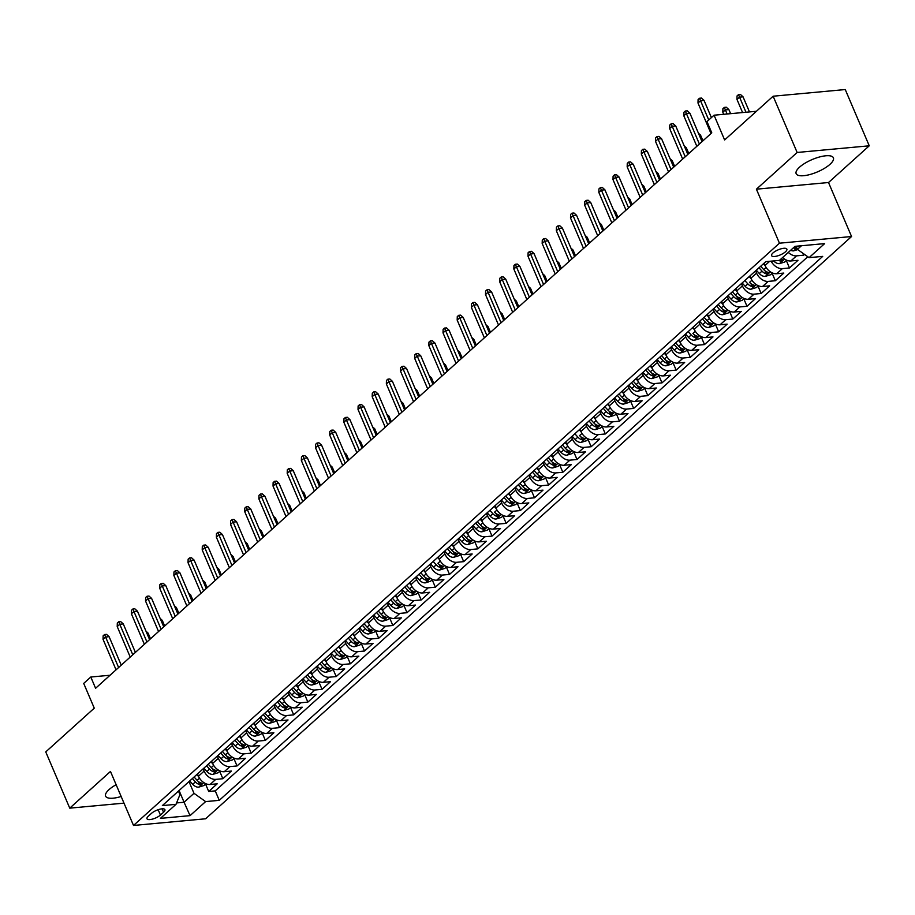 <?xml version="1.0" encoding="UTF-8"?>
<svg xmlns="http://www.w3.org/2000/svg" width="915" height="915" viewBox="0 0 915 915"><rect width="100%" height="100%" fill="white"/><g stroke="black" fill="none" stroke-linecap="round" stroke-linejoin="round"><path stroke-width="1.37" d="M799.573 167.148A20.233 6.714 156.9 0 0 796.164 173.678A20.233 6.714 156.9 0 0 810.232 174.445A20.233 6.714 156.9 0 0 829.985 164.334A20.233 6.714 156.9 0 0 833.382 157.803A20.233 6.714 156.9 0 0 819.314 157.037A20.233 6.714 156.9 0 0 799.573 167.148M116.125 784.704A20.233 6.714 156.9 0 0 109.022 789.622A20.233 6.714 156.9 0 0 105.614 796.153A20.233 6.714 156.9 0 0 121.157 796.496M772.981 252.952A8.304 2.756 156.9 0 0 771.585 255.64A8.304 2.756 156.9 0 0 777.361 255.948A8.304 2.756 156.9 0 0 785.459 251.808A8.304 2.756 156.9 0 0 786.854 249.12A8.304 2.756 156.9 0 0 781.078 248.811A8.304 2.756 156.9 0 0 772.981 252.952M869.25 145.805L845.254 89.544L773.141 96.212L797.137 152.473L756.408 189.188L779.443 243.196L851.556 236.528L828.521 182.52L869.25 145.805L797.137 152.473M779.443 243.196L133.51 825.456L205.623 818.788L851.556 236.528M133.51 825.456L110.475 771.448L69.746 808.151L123.994 803.141M69.746 808.151L45.75 751.901L94.268 708.164L83.711 683.413L90.791 677.02L95.595 688.274L711.779 132.835L706.975 121.581L714.066 115.199L724.623 139.949L773.141 96.212M197.491 773.93L198.464 776.206A10.374 7.034 48 0 0 210.095 784.487L217.21 783.823L208.712 791.486L205.555 784.086M203.153 768.817L204.125 771.093A10.374 7.034 48 0 0 215.757 779.374L222.871 778.722L219.714 771.311M222.871 778.722L231.381 771.059L224.267 771.711A10.374 7.034 48 0 1 212.623 763.43L211.651 761.154M225.822 748.39L226.794 750.666A10.374 7.034 48 0 0 238.426 758.947L245.54 758.283L237.042 765.947L233.885 758.546M239.982 735.626L240.954 737.89A10.374 7.034 48 0 0 252.597 746.171L259.711 745.519L251.202 753.182L248.045 745.771M254.153 722.85L255.125 725.126A10.374 7.034 48 0 0 266.757 733.407L273.871 732.755L265.373 740.407L262.216 733.007M268.312 710.086L269.284 712.362A10.374 7.034 48 0 0 280.928 720.643L288.042 719.979L279.533 727.642L276.376 720.242M282.483 697.31L283.456 699.586A10.374 7.034 48 0 0 295.088 707.867L302.202 707.215L293.704 714.878L290.547 707.467M296.643 684.546L297.615 686.822A10.374 7.034 48 0 0 309.247 695.103L316.373 694.439L307.863 702.102L304.706 694.702M310.814 671.782L311.786 674.046A10.374 7.034 48 0 0 323.418 682.327L330.532 681.675L322.034 689.338L318.877 681.927M324.974 659.006L325.946 661.282A10.374 7.034 48 0 0 337.578 669.563L344.703 668.911L336.194 676.562L333.037 669.162M339.145 646.242L340.117 648.518A10.374 7.034 48 0 0 351.749 656.798L358.863 656.135L350.365 663.798L347.208 656.398M353.304 633.466L354.277 635.742A10.374 7.034 48 0 0 365.909 644.023L373.023 643.371L364.525 651.034L361.368 643.622M367.475 620.702L368.448 622.978A10.374 7.034 48 0 0 380.08 631.259L387.194 630.595L378.696 638.258L375.539 630.858M381.635 607.937L382.607 610.202A10.374 7.034 48 0 0 394.239 618.483L401.353 617.831L392.855 625.494L389.699 618.082M395.806 595.162L396.778 597.438A10.374 7.034 48 0 0 408.41 605.719L415.524 605.067L407.026 612.718L403.87 605.318M409.966 582.398L410.938 584.674A10.374 7.034 48 0 0 422.57 592.954L429.684 592.291L421.186 599.954L418.029 592.554M424.137 569.622L425.109 571.898A10.374 7.034 48 0 0 436.741 580.179L443.855 579.527L435.357 587.19L432.2 579.778M438.296 556.858L439.269 559.134A10.374 7.034 48 0 0 450.901 567.414L458.015 566.751L449.517 574.414L446.36 567.014M452.468 544.093L453.44 546.358A10.374 7.034 48 0 0 465.072 554.639L472.186 553.987L463.688 561.65L460.531 554.238M466.627 531.318L467.599 533.594A10.374 7.034 48 0 0 479.231 541.874L486.345 541.222L477.847 548.874L474.691 541.474M480.798 518.553L481.77 520.829A10.374 7.034 48 0 0 493.402 529.11L500.516 528.447L492.018 536.11L488.862 528.71M494.958 505.778L495.93 508.054A10.374 7.034 48 0 0 507.562 516.335L514.676 515.683L506.178 523.346L503.021 515.934M509.129 493.013L510.101 495.29A10.374 7.034 48 0 0 521.733 503.57L528.847 502.907L520.349 510.57L517.192 503.17M523.288 480.249L524.261 482.514A10.374 7.034 48 0 0 535.893 490.795L543.007 490.143L534.509 497.806L531.352 490.394M537.46 467.474L538.432 469.75A10.374 7.034 48 0 0 550.064 478.03L557.178 477.367L548.68 485.03L545.523 477.63M551.619 454.709L552.591 456.985A10.374 7.034 48 0 0 564.223 465.266L571.337 464.603L562.839 472.266L559.683 464.866M565.79 441.934L566.751 444.21A10.374 7.034 48 0 0 578.394 452.49L585.509 451.838L577.01 459.502L573.854 452.09M579.95 429.169L580.922 431.445A10.374 7.034 48 0 0 592.554 439.726L599.668 439.063L591.17 446.726L588.013 439.326M594.121 416.405L595.082 418.67A10.374 7.034 48 0 0 606.725 426.95L613.839 426.299L605.341 433.962L602.184 426.55M608.281 403.629L609.253 405.905A10.374 7.034 48 0 0 620.885 414.186L627.999 413.523L619.501 421.186L616.344 413.786M622.452 390.865L623.412 393.141A10.374 7.034 48 0 0 635.056 401.422L642.17 400.759L633.672 408.422L630.515 401.022M636.611 378.089L637.583 380.365A10.374 7.034 48 0 0 649.215 388.646L656.33 387.994L647.831 395.657L644.675 388.246M650.782 365.325L651.743 367.601A10.374 7.034 48 0 0 663.386 375.882L670.501 375.219L662.002 382.882L658.846 375.482M664.942 352.561L665.914 354.826A10.374 7.034 48 0 0 677.546 363.106L684.66 362.454L676.162 370.118L673.005 362.706M679.113 339.785L680.074 342.061A10.374 7.034 48 0 0 691.717 350.342L698.831 349.679L690.333 357.342L687.176 349.942M693.273 327.021L694.245 329.297A10.374 7.034 48 0 0 705.877 337.578L712.991 336.914L704.493 344.578L701.336 337.166M707.444 314.245L708.404 316.521A10.374 7.034 48 0 0 720.048 324.802L727.162 324.15L718.664 331.813L715.507 324.402M721.603 301.481L722.576 303.757A10.374 7.034 48 0 0 734.207 312.038L741.322 311.375L732.824 319.038L729.667 311.638M735.774 288.705L736.735 290.981A10.374 7.034 48 0 0 748.379 299.262L755.493 298.61L746.995 306.273L743.838 298.862M749.934 275.941L750.906 278.217A10.374 7.034 48 0 0 762.538 286.498L769.652 285.835L761.154 293.498L757.997 286.098M764.105 263.177L765.066 265.453A10.374 7.034 48 0 0 776.709 273.734L783.823 273.07L775.325 280.733L772.168 273.322M782.634 257.504A10.374 7.034 48 0 0 790.869 260.958L797.983 260.306L789.485 267.958L786.328 260.558M160.434 815.059L163.556 812.245A8.041 2.665 156.9 0 0 164.906 809.649A8.041 2.665 156.9 0 0 159.313 809.352A8.041 2.665 156.9 0 0 151.467 813.366L148.344 816.169A8.041 2.665 156.9 0 0 146.995 818.765A8.041 2.665 156.9 0 0 152.588 819.074A8.041 2.665 156.9 0 0 160.434 815.059L158.146 809.706M179.077 790.526L184.075 802.249L193.991 793.316L205.623 801.597L219.268 800.339L822.711 256.383L809.066 257.641L824.655 243.596L795.021 246.341L779.443 260.386L765.798 261.644L162.355 805.6L176 804.331L179.958 794.609L178.459 791.086M205.623 801.597L190.046 815.642L160.422 818.376L176 804.331M755.596 270.84L756.568 273.105L750.906 278.217M741.436 283.604L742.408 285.88L736.735 290.981M727.265 296.369L728.237 298.645L722.576 303.757M713.105 309.144L714.077 311.42L708.404 316.521M698.934 321.908L699.906 324.185L694.245 329.297M684.775 334.684L685.747 336.949L680.074 342.061M670.604 347.448L671.576 349.724L665.914 354.826M656.444 360.213L657.416 362.489L651.743 367.601M642.284 372.988L643.245 375.264L637.583 380.365M628.113 385.753L629.085 388.029L623.412 393.141M613.954 398.528L614.914 400.793L609.253 405.905M599.783 411.293L600.755 413.569L595.082 418.67M585.623 424.057L586.584 426.333L580.922 431.445M571.452 436.832L572.424 439.109L566.751 444.21M557.292 449.597L558.253 451.873L552.591 456.985M543.121 462.372L544.093 464.637L538.432 469.75M528.962 475.137L529.922 477.413L524.261 482.514M514.79 487.901L515.763 490.177L510.101 495.29M500.631 500.677L501.592 502.953L495.93 508.054M486.46 513.441L487.432 515.717L481.77 520.829M472.3 526.216L473.261 528.481L467.599 533.594M458.129 538.981L459.101 541.257L453.44 546.358M443.969 551.745L444.93 554.021L439.269 559.134M429.798 564.521L430.771 566.797L425.109 571.898M415.639 577.285L416.6 579.561L410.938 584.674M401.468 590.061L402.44 592.325L396.778 597.438M387.308 602.825L388.269 605.101L382.607 610.202M373.137 615.589L374.109 617.865L368.448 622.978M358.977 628.365L359.95 630.641L354.277 635.742M344.806 641.129L345.779 643.405L340.117 648.518M330.647 653.905L331.619 656.181L325.946 661.282M316.476 666.669L317.448 668.945L311.786 674.046M302.316 679.433L303.288 681.709L297.615 686.822M288.145 692.209L289.117 694.485L283.456 699.586M273.985 704.973L274.958 707.249L269.284 712.362M259.814 717.749L260.786 720.025L255.125 725.126M245.655 730.513L246.627 732.789L240.954 737.89M231.484 743.277L232.456 745.553L226.794 750.666M217.324 756.053L218.296 758.329L212.623 763.43M208.712 791.486L215.242 790.88L807.796 256.738M788.295 252.403A10.374 7.034 -132 0 0 796.542 255.857L803.656 255.194L804.525 254.404M789.485 267.958L782.371 268.621A10.374 7.034 -132 0 1 771.116 261.152M775.325 280.733L768.211 281.385A10.374 7.034 -132 0 1 756.568 273.105M761.154 293.498L754.04 294.161A10.374 7.034 -132 0 1 742.408 285.88M746.995 306.273L739.88 306.925A10.374 7.034 -132 0 1 728.237 298.645M732.824 319.038L725.709 319.701A10.374 7.034 -132 0 1 714.077 311.42M718.664 331.813L711.55 332.465A10.374 7.034 -132 0 1 699.906 324.185M704.493 344.578L697.379 345.229A10.374 7.034 -132 0 1 685.747 336.949M690.333 357.342L683.219 358.005A10.374 7.034 -132 0 1 671.576 349.724M676.162 370.118L669.048 370.769A10.374 7.034 -132 0 1 657.416 362.489M662.002 382.882L654.888 383.545A10.374 7.034 -132 0 1 643.245 375.264M647.831 395.657L640.717 396.309A10.374 7.034 -132 0 1 629.085 388.029M633.672 408.422L626.558 409.074A10.374 7.034 -132 0 1 614.914 400.793M619.501 421.186L612.387 421.849A10.374 7.034 -132 0 1 600.755 413.569M605.341 433.962L598.227 434.614A10.374 7.034 -132 0 1 586.584 426.333M591.17 446.726L584.056 447.389A10.374 7.034 -132 0 1 572.424 439.109M577.01 459.502L569.896 460.154A10.374 7.034 -132 0 1 558.253 451.873M562.839 472.266L555.725 472.918A10.374 7.034 -132 0 1 544.093 464.637M548.68 485.03L541.566 485.693A10.374 7.034 -132 0 1 529.922 477.413M534.509 497.806L527.395 498.458A10.374 7.034 -132 0 1 515.763 490.177M520.349 510.57L513.235 511.233A10.374 7.034 -132 0 1 501.592 502.953M506.178 523.346L499.064 523.998A10.374 7.034 -132 0 1 487.432 515.717M492.018 536.11L484.904 536.762A10.374 7.034 -132 0 1 473.261 528.481M477.847 548.874L470.733 549.538A10.374 7.034 -132 0 1 459.101 541.257M463.688 561.65L456.574 562.302A10.374 7.034 -132 0 1 444.93 554.021M449.517 574.414L442.403 575.077A10.374 7.034 -132 0 1 430.771 566.797M435.357 587.19L428.243 587.842A10.374 7.034 -132 0 1 416.6 579.561M421.186 599.954L414.072 600.606A10.374 7.034 -132 0 1 402.44 592.325M407.026 612.718L399.912 613.382A10.374 7.034 -132 0 1 388.269 605.101M392.855 625.494L385.741 626.146A10.374 7.034 -132 0 1 374.109 617.865M378.696 638.258L371.582 638.922A10.374 7.034 -132 0 1 359.95 630.641M364.525 651.034L357.41 651.686A10.374 7.034 -132 0 1 345.779 643.405M350.365 663.798L343.251 664.45A10.374 7.034 -132 0 1 331.619 656.181M336.194 676.562L329.08 677.226A10.374 7.034 -132 0 1 317.448 668.945M322.034 689.338L314.92 689.99A10.374 7.034 -132 0 1 303.288 681.709M307.863 702.102L300.749 702.766A10.374 7.034 -132 0 1 289.117 694.485M293.704 714.878L286.589 715.53A10.374 7.034 -132 0 1 274.958 707.249M279.533 727.642L272.418 728.306A10.374 7.034 -132 0 1 260.786 720.025M265.373 740.407L258.259 741.07A10.374 7.034 -132 0 1 246.627 732.789M251.202 753.182L244.088 753.834A10.374 7.034 -132 0 1 232.456 745.553M237.042 765.947L229.928 766.61A10.374 7.034 -132 0 1 218.296 758.329M188.993 781.593L193.991 793.316M756.431 111.275L714.066 115.199M110.052 675.247L90.791 677.02M176.561 802.947L184.075 802.249L190.046 815.642M796.096 246.238L797.434 249.36L801.449 245.746M215.242 790.88L219.268 800.339M803.656 255.194L802.787 253.181M809.066 257.641L797.434 249.36M756.408 189.188L828.521 182.52M121.249 665.148L109.114 636.703L105.602 637.023L118.607 667.527M103.052 639.322L103.143 635.811L104.562 634.541L105.602 637.023L103.052 639.322L116.056 669.826M104.562 634.541L106.517 634.358L109.114 636.703M198.669 776.652L196.782 774.559M205.932 783.743L203.942 785.528L198.635 787.163A6.874 4.655 -132 0 1 192.71 784.304L189.702 780.952M192.39 778.516L195.398 781.879A6.874 4.655 48 0 0 199.744 784.601L201.437 783.068A6.874 4.655 -132 0 1 197.102 780.346L194.094 776.995L197.102 780.346L199.504 778.173M202.112 783.446L201.437 783.068M145.977 631.19L148.093 633.1L150.506 638.773M148.093 633.1L146.846 633.214M135.409 652.384L123.273 623.927L119.762 624.259L132.778 654.751M117.212 626.558L117.314 623.046L118.733 621.765L119.762 624.259L117.212 626.558L130.227 657.05M118.733 621.765L120.677 621.594L123.273 623.927M149.58 639.608L137.444 611.163L133.933 611.483L146.938 641.987M131.383 613.782L131.474 610.282L132.892 609.001L133.933 611.483L131.383 613.782L144.387 644.286M132.892 609.001L134.848 608.818L137.444 611.163M163.739 626.844L151.604 598.399L148.093 598.719L161.109 629.223M145.542 601.018L145.645 597.506L147.063 596.237L148.093 598.719L145.542 601.018L158.558 631.522M147.063 596.237L149.008 596.054L151.604 598.399M177.91 614.079L165.775 585.623L162.264 585.955L175.268 616.447M159.713 588.242L159.805 584.742L161.223 583.461L162.264 585.955L159.713 588.242L172.718 618.746M161.223 583.461L163.179 583.278L165.775 585.623M212.829 763.888L210.953 761.795M220.092 770.979L218.113 772.763L212.795 774.399A6.874 4.655 -132 0 1 206.882 771.528L203.862 768.177M206.561 765.752L209.569 769.103A6.874 4.655 48 0 0 213.904 771.825L215.608 770.293A6.874 4.655 -132 0 1 211.274 767.571L208.254 764.219L211.274 767.582L213.664 765.409M216.283 770.67L215.608 770.293M160.148 618.426L162.252 620.324L164.677 625.997M162.252 620.324L161.006 620.439M226.989 751.124L225.113 749.03M234.263 758.203L232.273 759.988L226.966 761.623A6.874 4.655 -132 0 1 221.041 758.764L218.033 755.413M220.721 752.988L223.729 756.339A6.874 4.655 48 0 0 228.075 759.061L229.768 757.529A6.874 4.655 -132 0 1 225.433 754.806L222.425 751.455L225.433 754.818L227.835 752.645M230.443 757.906L229.768 757.529M174.308 605.65L176.423 607.56L178.837 613.233M176.423 607.56L175.177 607.674M241.16 738.348L239.284 736.255M248.422 745.439L246.444 747.223L241.125 748.859A6.874 4.655 -132 0 1 235.212 745.988L232.193 742.637M234.892 740.212L237.9 743.563A6.874 4.655 48 0 0 242.235 746.297L243.939 744.764A6.874 4.655 -132 0 1 239.604 742.031L236.585 738.68L239.604 742.042A3.5 2.368 -132 0 0 239.787 742.248M244.614 745.13L243.939 744.764M188.479 592.886L190.583 594.784L193.008 600.457M190.583 594.784L189.336 594.91M255.319 725.584L253.444 723.49M262.594 732.663L260.603 734.459L255.296 736.095A6.874 4.655 -132 0 1 249.372 733.224L246.364 729.873M249.052 727.448L252.06 730.799A6.874 4.655 48 0 0 256.406 733.521L258.099 731.989A6.874 4.655 -132 0 1 253.764 729.266L250.756 725.915L253.764 729.278L256.166 727.105M258.773 732.366L258.099 731.989M202.638 580.11L204.754 582.02L207.167 587.693M204.754 582.02L203.507 582.134M192.07 601.304L179.935 572.859L176.423 573.179L189.439 603.683M173.873 575.478L173.976 571.966L175.394 570.697L176.423 573.179L173.873 575.478L186.889 605.982M175.394 570.697L177.338 570.514L179.935 572.859M269.49 712.808L267.615 710.715M276.753 719.899L274.775 721.683L269.456 723.319A6.874 4.655 -132 0 1 263.543 720.46L260.523 717.108M263.223 714.672L266.231 718.035A6.874 4.655 48 0 0 270.565 720.757L272.27 719.224A6.874 4.655 -132 0 1 267.935 716.502L264.915 713.14L267.935 716.502L270.325 714.329M272.945 719.602L272.27 719.224M216.809 567.346L218.914 569.256L221.339 574.929M218.914 569.256L217.667 569.37M206.241 588.539L194.106 560.083L190.594 560.415L203.599 590.907M188.044 562.714L188.135 559.202L189.554 557.921L190.594 560.415L188.044 562.714L201.048 593.206M189.554 557.921L191.51 557.75L194.106 560.083M283.65 700.044L281.774 697.951M290.924 707.135L288.934 708.919L283.627 710.555A6.874 4.655 -132 0 1 277.703 707.684L274.694 704.333M277.382 701.908L280.39 705.259A6.874 4.655 48 0 0 284.737 707.981L286.429 706.449A6.874 4.655 -132 0 1 282.094 703.726L279.086 700.375L282.094 703.738L284.496 701.565M287.104 706.826L286.429 706.449M230.969 554.582L233.085 556.48L235.498 562.153M233.085 556.48L231.838 556.595M220.401 575.764L208.265 547.319L204.754 547.639L217.77 578.143M202.204 549.938L202.306 546.438L203.725 545.157L204.754 547.639L202.204 549.938L215.219 580.442M203.725 545.157L205.669 544.974L208.265 547.319M297.821 687.279L295.945 685.186M305.084 694.359L303.105 696.143L297.787 697.779A6.874 4.655 -132 0 1 291.874 694.92L288.854 691.568M291.553 689.144L294.561 692.495A6.874 4.655 48 0 0 298.896 695.217L300.6 693.684A6.874 4.655 -132 0 1 296.266 690.962L293.246 687.611L296.266 690.974A3.5 2.368 -132 0 0 296.449 691.168M301.275 694.062L300.6 693.684M245.14 541.806L247.244 543.716L249.669 549.389M247.244 543.716L245.998 543.83M234.56 563L222.425 534.554L218.925 534.875L231.93 565.379M216.375 537.174L216.466 533.662L217.884 532.381L218.925 534.875L216.375 537.174L229.379 567.677M217.884 532.381L219.84 532.21L222.425 534.554M311.981 674.504L310.105 672.411M319.255 681.595L317.265 683.379L311.958 685.015A6.874 4.655 -132 0 1 306.033 682.144L303.025 678.793M305.713 676.368L308.721 679.719A6.874 4.655 48 0 0 313.067 682.453L314.76 680.92A6.874 4.655 -132 0 1 310.425 678.187L307.417 674.835L310.425 678.198L312.827 676.025M315.435 681.286L314.76 680.92M259.3 529.042L261.416 530.94L263.829 536.613M261.416 530.94L260.169 531.066M248.731 550.235L236.596 521.779L233.085 522.11L246.101 552.603M230.534 524.398L230.637 520.898L232.055 519.617L233.085 522.11L230.534 524.398L243.55 554.902M232.055 519.617L234 519.434L236.596 521.779M326.152 661.739L324.276 659.646M333.415 668.819L331.436 670.615L326.117 672.25A6.874 4.655 -132 0 1 320.204 669.38L317.185 666.029M319.884 663.604L322.892 666.955A6.874 4.655 48 0 0 327.227 669.677L328.931 668.144A6.874 4.655 -132 0 1 324.596 665.422L321.577 662.071L324.596 665.434L326.987 663.261M329.606 668.522L328.931 668.144M273.471 516.266L275.575 518.176L278 523.849M275.575 518.176L274.328 518.29M262.891 537.46L250.756 509.015L247.256 509.335L260.26 539.839M244.705 511.634L244.797 508.122L246.215 506.853L247.256 509.335L244.705 511.634L257.71 542.138M246.215 506.853L248.171 506.67L250.756 509.015M340.311 648.964L338.436 646.871M347.586 656.055L345.596 657.839L340.288 659.475A6.874 4.655 -132 0 1 334.364 656.615L331.356 653.264M334.044 650.828L337.052 654.191A6.874 4.655 48 0 0 341.398 656.913L343.091 655.38A6.874 4.655 -132 0 1 338.756 652.658L335.748 649.295L338.756 652.658L341.158 650.485M343.766 655.758L343.091 655.38M287.63 503.502L289.746 505.412L292.16 511.085M289.746 505.412L288.5 505.526M277.062 524.695L264.927 496.239L261.416 496.571L274.431 527.063M258.865 498.869L258.968 495.358L260.386 494.077L261.416 496.571L258.865 498.869L271.881 529.362M260.386 494.077L262.331 493.906L264.927 496.239M354.482 636.2L352.607 634.106M361.745 643.291L359.767 645.075L354.448 646.711A6.874 4.655 -132 0 1 348.535 643.84L345.515 640.489M348.215 638.064L351.223 641.415A6.874 4.655 48 0 0 355.558 644.137L357.262 642.605A6.874 4.655 -132 0 1 352.927 639.882L349.907 636.531L352.927 639.894L355.317 637.721M357.937 642.982L357.262 642.605M301.801 490.737L303.906 492.636L306.331 498.309M303.906 492.636L302.659 492.75M291.222 511.92L279.086 483.475L275.587 483.795L288.591 514.299M273.036 486.094L273.127 482.594L274.546 481.313L275.587 483.795L273.036 486.094L286.04 516.598M274.546 481.313L276.502 481.13L279.086 483.475M368.642 623.424L366.766 621.342M375.916 630.515L373.926 632.299L368.619 633.935A6.874 4.655 -132 0 1 362.695 631.076L359.687 627.724M362.374 625.3L365.382 628.651A6.874 4.655 48 0 0 369.729 631.373L371.421 629.84A6.874 4.655 -132 0 1 367.087 627.118L364.079 623.767L367.087 627.13L369.488 624.956M372.096 630.218L371.421 629.84M315.961 477.962L318.077 479.872L320.49 485.545M318.077 479.872L316.83 479.986M305.393 499.155L293.257 470.71L289.746 471.031L302.762 501.534M287.196 473.329L287.299 469.818L288.717 468.537L289.746 471.031L287.196 473.329L300.212 503.833M288.717 468.537L290.661 468.366L293.257 470.71M382.813 610.66L380.937 608.567M390.076 617.751L388.097 619.535L382.779 621.171A6.874 4.655 -132 0 1 376.866 618.3L373.846 614.949M376.545 612.524L379.553 615.875A6.874 4.655 48 0 0 383.888 618.609L385.592 617.076A6.874 4.655 -132 0 1 381.258 614.342L378.238 610.991L381.258 614.354L383.648 612.181M386.267 617.442L385.592 617.076M330.132 465.197L332.237 467.096L334.661 472.769M332.237 467.096L330.99 467.21M319.552 486.391L307.417 457.935L303.917 458.266L316.922 488.759M301.367 460.554L301.458 457.054L302.876 455.773L303.917 458.266L301.367 460.554L314.371 491.058M302.876 455.773L304.832 455.59L307.417 457.935M396.973 597.895L395.097 595.802M404.247 604.975L402.257 606.771L396.95 608.406A6.874 4.655 -132 0 1 391.025 605.536L388.017 602.184M390.705 599.76L393.713 603.111A6.874 4.655 48 0 0 398.059 605.833L399.752 604.3A6.874 4.655 -132 0 1 395.417 601.578L392.409 598.227L395.417 601.59A3.5 2.368 -132 0 0 395.612 601.784M400.427 604.678L399.752 604.3M344.292 452.422L346.408 454.332L348.821 460.005M346.408 454.332L345.161 454.446M333.723 473.615L321.588 445.17L318.077 445.491L331.093 475.994M315.526 447.79L315.629 444.278L317.048 443.009L318.077 445.491L315.526 447.79L328.542 478.293M317.048 443.009L318.992 442.826L321.588 445.17M411.144 585.12L409.268 583.027M418.407 592.211L416.428 593.995L411.11 595.631A6.874 4.655 -132 0 1 405.196 592.771L402.177 589.42M404.876 586.984L407.884 590.347A6.874 4.655 48 0 0 412.219 593.069L413.923 591.536A6.874 4.655 -132 0 1 409.577 588.814L406.569 585.451M409.771 589.02A3.5 2.368 -132 0 1 409.588 588.814L406.569 585.463M414.598 591.913L413.923 591.536M358.463 439.657L360.567 441.568L362.992 447.241M360.567 441.568L359.321 441.682M347.883 460.851L335.748 432.395L332.248 432.726L345.252 463.219M329.697 435.025L329.789 431.514L331.207 430.233L332.248 432.726L329.697 435.025L342.702 465.518M331.207 430.233L333.163 430.061L335.748 432.395M425.303 572.355L423.428 570.262M432.578 579.447L430.588 581.231L425.269 582.866A6.874 4.655 -132 0 1 419.356 579.996L416.348 576.644M419.036 574.22L422.044 577.571A6.874 4.655 48 0 0 426.39 580.293L428.083 578.76A6.874 4.655 -132 0 1 423.748 576.038L420.74 572.687L423.748 576.05L426.15 573.877M428.758 579.138L428.083 578.76M372.622 426.893L374.738 428.792L377.152 434.465M374.738 428.792L373.492 428.906M362.054 448.076L349.919 419.63L346.408 419.951L359.423 450.454M343.857 422.25L343.96 418.75L345.378 417.469L346.408 419.951L343.857 422.25L356.873 452.753M345.378 417.469L347.323 417.286L349.919 419.63M439.475 559.58L437.599 557.498M446.737 566.671L444.759 568.455L439.44 570.091A6.874 4.655 -132 0 1 433.527 567.231L430.507 563.88M433.207 561.455L436.215 564.807A6.874 4.655 48 0 0 440.55 567.529L442.254 565.996A6.874 4.655 -132 0 1 437.908 563.274L437.919 563.285A3.5 2.368 -132 0 0 438.102 563.48M442.929 566.374L442.254 565.996M386.793 414.118L388.898 416.028L391.323 421.701M388.898 416.028L387.651 416.142M376.214 435.311L364.079 406.866L360.579 407.186L373.583 437.69M358.028 409.485L358.12 405.974L359.538 404.693L360.579 407.186L358.028 409.485L371.032 439.989M359.538 404.693L361.494 404.522L364.079 406.866M453.634 546.815L451.758 544.722M460.897 553.907L458.918 555.691L453.6 557.327A6.874 4.655 -132 0 1 447.687 554.456L444.679 551.105M447.366 548.68L450.374 552.031A6.874 4.655 48 0 0 454.721 554.764L456.413 553.232A6.874 4.655 -132 0 1 452.079 550.498L449.071 547.147L452.079 550.51L454.481 548.337M457.088 553.598L456.413 553.232M400.953 401.353L403.069 403.252L405.482 408.925M403.069 403.252L401.822 403.366M390.385 422.547L378.25 394.091L374.738 394.411L387.754 424.915M372.188 396.71L372.291 393.21L373.709 391.929L374.738 394.411L372.188 396.71L385.204 427.214M373.709 391.929L375.653 391.746L378.25 394.091M467.805 534.051L465.929 531.958M475.068 541.131L473.089 542.927L467.771 544.562A6.874 4.655 -132 0 1 461.858 541.691L458.838 538.34M461.537 535.916L464.546 539.267A6.874 4.655 48 0 0 468.88 541.989L470.584 540.456A6.874 4.655 -132 0 1 466.238 537.734L463.23 534.383L466.25 537.745L468.64 535.572M471.259 540.834L470.584 540.456M415.124 388.578L417.229 390.488L419.653 396.161M417.229 390.488L415.982 390.602M404.544 409.771L392.409 381.326L388.909 381.647L401.914 412.15M386.359 383.945L386.45 380.434L387.869 379.165L388.909 381.647L386.359 383.945L399.363 414.449M387.869 379.165L389.824 378.982L392.409 381.326M481.965 521.275L480.089 519.182M489.228 528.367L487.249 530.151L481.931 531.787A6.874 4.655 -132 0 1 476.017 528.927L473.009 525.576M475.697 523.14L478.705 526.502A6.874 4.655 48 0 0 483.051 529.225L484.744 527.692A6.874 4.655 -132 0 1 480.409 524.97L477.401 521.607L480.409 524.97L482.811 522.797M485.419 528.069L484.744 527.692M429.284 375.813L431.4 377.723L433.813 383.396M431.4 377.723L430.153 377.838M418.715 397.007L406.58 368.551L403.069 368.882L416.085 399.375M400.518 371.181L400.621 367.67L402.04 366.389L403.069 368.882L400.518 371.181L413.534 401.674M402.04 366.389L403.984 366.217L406.58 368.551M496.136 508.511L494.26 506.418M503.399 515.603L501.42 517.387L496.102 519.022A6.874 4.655 -132 0 1 490.188 516.151L487.169 512.8M489.868 510.376L492.876 513.727A6.874 4.655 48 0 0 497.211 516.449L498.915 514.916A6.874 4.655 -132 0 1 494.569 512.194L494.58 512.206A3.5 2.368 -132 0 0 494.763 512.4M499.59 515.294L498.915 514.916M443.455 363.049L445.559 364.948L447.984 370.621M445.559 364.948L444.313 365.062M432.875 384.231L420.74 355.786L417.24 356.107L430.244 386.61M414.689 358.406L414.781 354.894L416.199 353.625L417.24 356.107L414.689 358.406L427.694 388.909M416.199 353.625L418.155 353.442L420.74 355.786M510.296 495.736L508.42 493.654M517.558 502.827L515.58 504.611L510.261 506.247A6.874 4.655 -132 0 1 504.348 503.387L501.34 500.036M504.028 497.611L507.036 500.963A6.874 4.655 48 0 0 511.382 503.685L513.075 502.152A6.874 4.655 -132 0 1 508.74 499.43L505.732 496.079L508.74 499.441L511.142 497.268M513.75 502.529L513.075 502.152M457.614 350.273L459.73 352.184L462.144 357.856M459.73 352.184L458.484 352.298M447.046 371.467L434.911 343.022L431.4 343.342L444.416 373.846M428.849 345.641L428.952 342.13L430.37 340.849L431.4 343.342L428.849 345.641L441.865 376.145M430.37 340.849L432.315 340.677L434.911 343.022M524.467 482.971L522.591 480.878M531.729 490.063L529.751 491.847L524.432 493.482A6.874 4.655 -132 0 1 518.508 490.612L515.5 487.26M518.199 484.836L521.207 488.187A6.874 4.655 48 0 0 525.542 490.909L527.246 489.388A6.874 4.655 -132 0 1 522.9 486.654L519.892 483.303L522.911 486.666L525.302 484.493M527.921 489.754L527.246 489.388M471.785 337.509L473.89 339.408L476.315 345.081M473.89 339.408L472.643 339.522M461.206 358.703L449.071 330.246L445.571 330.567L458.575 361.07M443.02 332.866L443.112 329.366L444.53 328.085L445.571 330.567L443.02 332.866L456.025 363.369M444.53 328.085L446.486 327.902L449.071 330.246M538.626 470.207L536.75 468.114M545.889 477.287L543.91 479.083L538.592 480.718A6.874 4.655 -132 0 1 532.679 477.847L529.671 474.496M532.358 472.071L535.366 475.423A6.874 4.655 48 0 0 539.713 478.145L541.406 476.612A6.874 4.655 -132 0 1 537.071 473.89L534.063 470.539L537.071 473.901L539.473 471.728M542.08 476.99L541.406 476.612M485.945 324.734L488.061 326.644L490.474 332.317M488.061 326.644L486.814 326.758M475.377 345.927L463.242 317.482L459.73 317.802L472.746 348.306M457.18 320.101L457.283 316.59L458.701 315.32L459.73 317.802L457.18 320.101L470.196 350.605M458.701 315.32L460.645 315.137L463.242 317.482M489.536 333.163L477.401 304.706L473.901 305.038L486.906 335.531M471.351 307.337L471.442 303.826L472.861 302.545L473.901 305.038L471.351 307.337L484.355 337.829M472.861 302.545L474.816 302.362L477.401 304.706M503.707 320.387L491.572 291.942L488.061 292.262L501.077 322.766M485.51 294.561L485.613 291.05L487.032 289.781L488.061 292.262L485.51 294.561L498.526 325.065M487.032 289.781L488.976 289.598L491.572 291.942M552.797 457.431L550.922 455.338M560.06 464.523L558.081 466.307L552.763 467.942A6.874 4.655 -132 0 1 546.838 465.083L543.83 461.732M546.529 459.296L549.538 462.647A6.874 4.655 48 0 0 553.872 465.38L555.577 463.848A6.874 4.655 -132 0 1 551.23 461.126L548.222 457.763L551.242 461.126L553.632 458.953M556.251 464.225L555.577 463.848M500.116 311.969L502.221 313.879L504.645 319.552M502.221 313.879L500.974 313.994M566.957 444.667L565.081 442.574M574.22 451.758L572.241 453.543L566.923 455.178A6.874 4.655 -132 0 1 561.009 452.307L558.001 448.956M560.689 446.531L563.697 449.883A6.874 4.655 48 0 0 568.043 452.605L569.736 451.072A6.874 4.655 -132 0 1 565.401 448.35L562.393 444.999L565.401 448.361L567.803 446.188M570.411 451.45L569.736 451.072M514.276 299.205L516.392 301.104L518.805 306.777M516.392 301.104L515.145 301.218M581.128 431.891L579.241 429.81M588.391 438.983L586.412 440.767L581.094 442.403A6.874 4.655 -132 0 1 575.169 439.543L572.161 436.192M574.86 433.767L577.868 437.118A6.874 4.655 48 0 0 582.203 439.841L583.907 438.308A6.874 4.655 -132 0 1 579.561 435.586L579.572 435.597A3.5 2.368 -132 0 0 579.755 435.792M584.582 438.685L583.907 438.308M528.447 286.429L530.551 288.339L532.976 294.012M530.551 288.339L529.305 288.454M517.867 307.623L505.732 279.178L502.232 279.498L515.237 310.002M499.682 281.797L499.773 278.286L501.191 277.005L502.232 279.498L499.682 281.797L512.686 312.301M501.191 277.005L503.147 276.833L505.732 279.178M595.288 419.127L593.412 417.034M602.55 426.218L600.572 428.003L595.253 429.638A6.874 4.655 -132 0 1 589.34 426.767L586.332 423.416M589.02 420.991L592.028 424.343A6.874 4.655 48 0 0 596.374 427.065L598.067 425.544A6.874 4.655 -132 0 1 593.732 422.81L590.724 419.459M593.927 423.016A3.5 2.368 -132 0 1 593.732 422.822L590.713 419.459M598.742 425.91L598.067 425.544M542.606 273.665L544.722 275.564L547.136 281.237M544.722 275.564L543.476 275.678M532.038 294.859L519.903 266.402L516.392 266.723L529.408 297.226M513.841 269.021L513.944 265.522L515.362 264.241L516.392 266.723L513.841 269.021L526.857 299.525M515.362 264.241L517.307 264.058L519.903 266.402M609.459 406.363L607.571 404.27M616.721 413.443L614.743 415.238L609.424 416.874A6.874 4.655 -132 0 1 603.5 414.003L600.492 410.652M603.191 408.227L606.199 411.578A6.874 4.655 48 0 0 610.534 414.301L612.238 412.768A6.874 4.655 -132 0 1 607.892 410.046L604.884 406.695L607.903 410.057L610.294 407.884M612.913 413.145L612.238 412.768M556.778 260.889L558.882 262.799L561.307 268.472M558.882 262.799L557.635 262.914M546.198 282.083L534.063 253.638L530.563 253.958L543.567 284.462M528.012 256.257L528.104 252.746L529.522 251.476L530.563 253.958L528.012 256.257L541.017 286.761M529.522 251.476L531.478 251.293L534.063 253.638M623.618 393.587L621.743 391.494M630.881 400.678L628.902 402.463L623.584 404.098A6.874 4.655 -132 0 1 617.671 401.239L614.663 397.888M617.351 395.452L620.359 398.803A6.874 4.655 48 0 0 624.705 401.536L626.398 400.004A6.874 4.655 -132 0 1 622.063 397.282L619.055 393.919L622.063 397.282L624.465 395.108M627.072 400.381L626.398 400.004M570.937 248.125L573.053 250.035L575.466 255.708M573.053 250.035L571.806 250.15M560.369 269.319L548.234 240.862L544.722 241.194L557.738 271.686M542.172 243.493L542.275 239.982L543.693 238.701L544.722 241.194L542.172 243.493L555.188 273.985M543.693 238.701L545.637 238.518L548.234 240.862M637.789 380.823L635.902 378.73M645.052 387.914L643.073 389.699L637.755 391.334A6.874 4.655 -132 0 1 631.83 388.463L628.822 385.112M631.522 382.687L634.53 386.038A6.874 4.655 48 0 0 638.864 388.761L640.569 387.228A6.874 4.655 -132 0 1 636.222 384.506L633.214 381.155L636.234 384.517L638.624 382.344M641.243 387.605L640.569 387.228M585.108 235.361L587.213 237.26L589.637 242.933M587.213 237.26L585.966 237.374M574.529 256.543L562.393 228.098L558.893 228.418L571.898 258.922M556.343 230.717L556.434 227.206L557.853 225.936L558.893 228.418L556.343 230.717L569.347 261.221M557.853 225.936L559.797 225.753L562.393 228.098M651.949 368.047L650.073 365.954M659.212 375.139L657.233 376.923L651.915 378.558A6.874 4.655 -132 0 1 646.001 375.699L642.993 372.348M645.681 369.923L648.689 373.274A6.874 4.655 48 0 0 653.036 375.996L654.728 374.464A6.874 4.655 -132 0 1 650.393 371.742L647.385 368.39L650.393 371.742L652.795 369.58M655.403 374.841L654.728 374.464M599.268 222.585L601.384 224.495L603.797 230.168M601.384 224.495L600.137 224.61M588.7 243.779L576.564 215.322L573.053 215.654L586.058 246.158M570.503 217.953L570.605 214.442L572.024 213.161L573.053 215.654L570.503 217.953L583.518 248.457M572.024 213.161L573.968 212.989L576.564 215.322M666.12 355.283L664.233 353.19M673.383 362.374L671.404 364.159L666.086 365.794A6.874 4.655 -132 0 1 660.161 362.923L657.153 359.572M659.852 357.147L662.86 360.499A6.874 4.655 48 0 0 667.195 363.221L668.899 361.688A6.874 4.655 -132 0 1 664.553 358.966L661.545 355.615L664.564 358.977L666.955 356.804M669.574 362.066L668.899 361.688M613.439 209.821L615.543 211.72L617.968 217.393M615.543 211.72L614.297 211.834M602.859 231.015L590.724 202.558L587.224 202.878L600.229 233.382M584.674 205.177L584.765 201.677L586.183 200.396L587.224 202.878L584.674 205.177L597.678 235.681M586.183 200.396L588.128 200.213L590.724 202.558M680.28 342.519L678.404 340.426M687.542 349.599L685.564 351.394L680.245 353.03A6.874 4.655 -132 0 1 674.332 350.159L671.324 346.808M674.012 344.383L677.02 347.734A6.874 4.655 48 0 0 681.366 350.456L683.059 348.924A6.874 4.655 -132 0 1 678.724 346.202L675.716 342.851L678.724 346.213L681.126 344.04M683.734 349.301L683.059 348.924M627.599 197.045L629.714 198.955L632.128 204.628M629.714 198.955L628.468 199.07M617.03 218.239L604.895 189.794L601.384 190.114L614.388 220.618M598.833 192.413L598.936 188.902L600.354 187.632L601.384 190.114L598.833 192.413L611.849 222.917M600.354 187.632L602.299 187.449L604.895 189.794M694.451 329.743L692.563 327.65M701.713 336.834L699.735 338.619L694.416 340.254A6.874 4.655 -132 0 1 688.492 337.395L685.484 334.032M688.171 331.607L691.191 334.959A6.874 4.655 48 0 0 695.526 337.692L697.23 336.16A6.874 4.655 -132 0 1 692.884 333.426L692.895 333.437A3.5 2.368 -132 0 0 693.078 333.643M697.905 336.537L697.23 336.16M641.77 184.281L643.874 186.191L646.299 191.864M643.874 186.191L642.627 186.305M631.19 205.475L619.055 177.018L615.555 177.35L628.559 207.842M613.004 179.649L613.096 176.138L614.514 174.857L615.555 177.35L613.004 179.649L626.009 210.141M614.514 174.857L616.458 174.674L619.055 177.018M708.61 316.979L706.735 314.886M715.873 324.07L713.894 325.854L708.576 327.49A6.874 4.655 -132 0 1 702.663 324.619L699.655 321.268M702.343 318.843L705.351 322.194A6.874 4.655 48 0 0 709.685 324.916L711.39 323.384A6.874 4.655 -132 0 1 707.055 320.662L704.047 317.311L707.055 320.673L709.457 318.5M712.064 323.761L711.39 323.384M655.929 171.517L658.045 173.415L660.458 179.088M658.045 173.415L656.798 173.53M645.361 192.699L633.226 164.254L629.714 164.574L642.719 195.078M627.164 166.873L627.267 163.362L628.685 162.092L629.714 164.574L627.164 166.873L640.18 197.377M628.685 162.092L630.629 161.909L633.226 164.254M722.781 304.203L720.894 302.11M730.044 311.294L728.065 313.079L722.747 314.714A6.874 4.655 -132 0 1 716.822 311.855L713.814 308.504M716.502 306.079L719.522 309.43A6.874 4.655 48 0 0 723.856 312.152L725.561 310.62A6.874 4.655 -132 0 1 721.214 307.897L718.206 304.546L721.226 307.897A3.5 2.368 -132 0 0 721.409 308.103M726.236 310.997L725.561 310.62M670.1 158.741L672.205 160.651L674.63 166.324M672.205 160.651L670.958 160.766M659.521 179.935L647.385 151.478L643.874 151.81L656.89 182.314M641.335 154.109L641.426 150.598L642.845 149.317L643.874 151.81L641.335 154.109L654.339 184.613M642.845 149.317L644.789 149.145L647.385 151.478M736.941 291.439L735.065 289.346M744.204 298.53L742.225 300.314L736.907 301.95A6.874 4.655 -132 0 1 730.994 299.079L727.985 295.728M730.673 293.303L733.681 296.654A6.874 4.655 48 0 0 738.016 299.377L739.72 297.844A6.874 4.655 -132 0 1 735.386 295.122L732.377 291.771M735.58 295.328A3.5 2.368 -132 0 1 735.386 295.133L732.366 291.771M740.395 298.221L739.72 297.844M684.26 145.977L686.376 147.875L688.789 153.548M686.376 147.875L685.118 147.99M673.692 167.171L661.556 138.714L658.045 139.034L671.05 169.538M655.495 141.333L655.598 137.833L657.016 136.552L658.045 139.034L655.495 141.333L668.51 171.837M657.016 136.552L658.96 136.369L661.556 138.714M751.112 278.675L749.225 276.582M758.375 285.755L756.396 287.55L751.078 289.186A6.874 4.655 -132 0 1 745.153 286.315L742.145 282.964M744.833 280.539L747.852 283.89A6.874 4.655 48 0 0 752.187 286.612L753.891 285.08A6.874 4.655 -132 0 1 749.545 282.358L749.557 282.369A3.5 2.368 -132 0 0 749.74 282.563M754.566 285.457L753.891 285.08M698.431 133.201L700.535 135.111L702.96 140.784M700.535 135.111L699.289 135.226M687.851 154.395L675.716 125.95L672.205 126.27L685.221 156.774M669.666 128.569L669.757 125.058L671.175 123.788L672.205 126.27L669.666 128.569L682.67 159.073M671.175 123.788L673.12 123.605L675.716 125.95M765.272 265.899L763.396 263.806M772.535 272.99L770.556 274.775L765.237 276.41A6.874 4.655 -132 0 1 759.324 273.551L756.316 270.188M759.004 267.763L762.012 271.115A6.874 4.655 48 0 0 766.347 273.848L768.051 272.315A6.874 4.655 -132 0 1 763.716 269.582L760.708 266.231M763.911 269.799A3.5 2.368 -132 0 1 763.716 269.593L760.697 266.242M768.726 272.693L768.051 272.315M702.022 141.631L689.887 113.174L686.376 113.506L699.38 143.998M683.825 115.805L683.928 112.293L685.346 111.012L686.376 113.506L683.825 115.805L696.83 146.297M685.346 111.012L687.291 110.829L689.887 113.174M786.706 260.226L784.727 262.01L779.408 263.646A6.874 4.655 -132 0 1 773.621 260.924M778.837 260.443A6.874 4.655 48 0 0 780.518 261.072L782.222 259.54A6.874 4.655 -132 0 1 780.884 259.082M782.897 259.917L782.222 259.54M722.804 112.19L722.907 108.691L724.325 107.41L726.27 107.227L728.866 109.571L725.355 109.892L722.804 112.19L723.708 114.306M724.325 107.41L727.105 113.986M728.866 109.571L730.616 113.666M711.39 117.612L704.047 100.41L700.535 100.73L708.748 119.979M697.996 103.029L698.088 99.518L699.506 98.248L700.535 100.73L697.996 103.029L711.001 133.533M699.506 98.248L701.45 98.065L704.047 100.41M797.754 249.589L793.568 250.87A6.874 4.655 -132 0 1 790.663 250.264M796.325 246.764A6.874 4.655 -132 0 1 795.101 246.329M793.351 247.839A6.874 4.655 48 0 0 794.678 248.308L796.382 246.775M736.975 99.426L737.067 95.915L738.485 94.645L740.441 94.462L743.037 96.807L739.526 97.127L736.975 99.426L742.58 112.556M738.485 94.645L745.977 112.248M743.037 96.807L749.476 111.916M769.687 261.278L765.066 265.453M204.125 771.093L198.464 776.206M215.757 779.374L210.095 784.487M796.542 255.857L790.869 260.958M782.371 268.621L776.709 273.734M768.211 281.385L762.538 286.498M754.04 294.161L748.379 299.262M739.88 306.925L734.207 312.038M725.709 319.701L720.048 324.802M711.55 332.465L705.877 337.578M697.379 345.229L691.717 350.342M683.219 358.005L677.546 363.106M669.048 370.769L663.386 375.882M654.888 383.545L649.215 388.646M640.717 396.309L635.056 401.422M626.558 409.074L620.885 414.186M612.387 421.849L606.725 426.95M598.227 434.614L592.554 439.726M584.056 447.389L578.394 452.49M569.896 460.154L564.223 465.266M555.725 472.918L550.064 478.03M541.566 485.693L535.893 490.795M527.395 498.458L521.733 503.57M513.235 511.233L507.562 516.335M499.064 523.998L493.402 529.11M484.904 536.762L479.231 541.874M470.733 549.538L465.072 554.639M456.574 562.302L450.901 567.414M442.403 575.077L436.741 580.179M428.243 587.842L422.57 592.954M414.072 600.606L408.41 605.719M399.912 613.382L394.239 618.483M385.741 626.146L380.08 631.259M371.582 638.922L365.909 644.023M357.41 651.686L351.749 656.798M343.251 664.45L337.578 669.563M329.08 677.226L323.418 682.327M314.92 689.99L309.247 695.103M300.749 702.766L295.088 707.867M286.589 715.53L280.928 720.643M272.418 728.306L266.757 733.407M258.259 741.07L252.597 746.171M244.088 753.834L238.426 758.947M229.928 766.61L224.267 771.711M162.092 808.837L163.556 812.245M198.761 787.129L203.793 782.588M192.71 784.304L195.398 781.879M198.464 781.604L199.744 784.601M212.932 774.353L217.964 769.824M206.882 771.528L209.569 769.103M212.623 768.829L213.904 771.825M227.092 761.589L232.124 757.048M221.041 758.764L223.729 756.339M226.794 756.064L228.075 759.061M241.263 748.825L246.295 744.284M239.604 742.031L241.995 739.869M235.212 745.988L237.9 743.563M240.954 743.289L242.235 746.297M255.422 736.049L260.455 731.52M249.372 733.224L252.06 730.799M255.125 730.525L256.406 733.521M269.593 723.285L274.626 718.744M263.543 720.46L266.231 718.035M269.284 717.76L270.565 720.757M283.753 710.509L288.785 705.98M277.703 707.684L280.39 705.259M283.456 704.985L284.737 707.981M297.924 697.745L302.957 693.204M296.266 690.962L298.656 688.801M291.874 694.92L294.561 692.495M297.615 692.22L298.896 695.217M312.084 684.98L317.116 680.44M306.033 682.144L308.721 679.719M311.786 679.445L313.067 682.453M326.255 672.205L331.287 667.676M320.204 669.38L322.892 666.955M325.946 666.68L327.227 669.677M340.414 659.44L345.447 654.9M334.364 656.615L337.052 654.191M340.117 653.916L341.398 656.913M354.585 646.665L359.618 642.136M348.535 643.84L351.223 641.415M354.277 641.14L355.558 644.137M368.745 633.901L373.778 629.36M362.695 631.076L365.382 628.651M368.448 628.376L369.729 631.373M382.916 621.136L387.949 616.596M376.866 618.3L379.553 615.875M382.607 615.601L383.888 618.609M397.076 608.361L402.108 603.831M395.417 601.578L397.819 599.417M391.025 605.536L393.713 603.111M396.778 602.836L398.059 605.833M411.247 595.596L416.279 591.056M409.577 588.814L411.979 586.641M405.196 592.771L407.884 590.347M410.938 590.072L412.219 593.069M425.406 582.821L430.439 578.291M419.356 579.996L422.044 577.571M425.109 577.296L426.39 580.293M439.577 570.056L444.61 565.516M437.908 563.274L440.309 561.112M433.527 567.231L436.215 564.807M439.269 564.532L440.55 567.529M453.737 557.292L458.77 552.751M447.687 554.456L450.374 552.031M453.44 551.756L454.721 554.764M467.908 544.516L472.941 539.976M461.858 541.691L464.546 539.267M467.599 538.992L468.88 541.989M482.068 531.752L487.1 527.212M476.017 528.927L478.705 526.502M481.77 526.228L483.051 529.225M496.239 518.977L501.271 514.447M494.569 512.194L496.971 510.032M490.188 516.151L492.876 513.727M495.93 513.452L497.211 516.449M510.398 506.212L515.431 501.672M504.348 503.387L507.036 500.963M510.101 500.688L511.382 503.685M524.569 493.448L529.602 488.907M518.508 490.612L521.207 488.187M524.261 487.912L525.542 490.909M538.729 480.672L543.762 476.132M532.679 477.847L535.366 475.423M538.432 475.148L539.713 478.145M552.9 467.908L557.933 463.367M546.838 465.083L549.538 462.647M552.591 462.384L553.872 465.38M567.06 455.132L572.092 450.603M561.009 452.307L563.697 449.883M566.762 449.608L568.043 452.605M581.231 442.368L586.263 437.828M579.561 435.586L581.963 433.424M575.169 439.543L577.868 437.118M580.922 436.844L582.203 439.841M595.39 429.604L600.423 425.063M593.732 422.81L596.134 420.648M589.34 426.767L592.028 424.343M595.093 424.068L596.374 427.065M609.562 416.828L614.594 412.288M603.5 414.003L606.199 411.578M609.253 411.304L610.534 414.301M623.721 404.064L628.754 399.523M617.671 401.239L620.359 398.803M623.424 398.528L624.705 401.536M637.892 391.288L642.925 386.759M631.83 388.463L634.53 386.038M637.583 385.764L638.864 388.761M652.052 378.524L657.084 373.983M646.001 375.699L648.689 373.274M651.755 373L653.036 375.996M666.223 365.76L671.255 361.219M660.161 362.923L662.86 360.499M665.914 360.224L667.195 363.221M680.383 352.984L685.415 348.443M674.332 350.159L677.02 347.734M680.085 347.46L681.366 350.456M694.542 340.22L699.586 335.679M692.884 333.426L695.286 331.264M688.492 337.395L691.191 334.959M694.245 334.684L695.526 337.692M708.713 327.444L713.746 322.915M702.663 324.619L705.351 322.194M708.416 321.92L709.685 324.916M722.873 314.68L727.917 310.139M721.214 307.897L723.616 305.736M716.822 311.855L719.522 309.43M722.576 309.156L723.856 312.152M737.044 301.904L742.076 297.375M735.386 295.122L737.787 292.96M730.994 299.079L733.681 296.654M736.747 296.38L738.016 299.377M751.204 289.14L756.236 284.599M749.545 282.358L751.947 280.196M745.153 286.315L747.852 283.89M750.906 283.616L752.187 286.612M765.375 276.376L770.407 271.835M763.716 269.582L766.118 267.42M759.324 273.551L762.012 271.115M765.077 270.84L766.347 273.848M779.534 263.6L784.567 259.071M780.003 259.871L780.518 261.072M793.705 250.836L796.851 247.999M794.174 247.107L794.678 248.308"/></g></svg>
